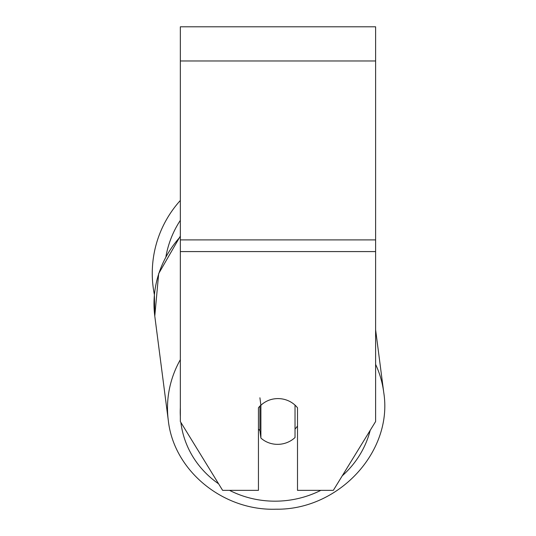 <?xml version="1.0" encoding="UTF-8"?>
<svg xmlns="http://www.w3.org/2000/svg" width="536" height="536" viewBox="0 0 536 536"><rect width="100%" height="100%" fill="white"/><g stroke="black" fill="none" stroke-linecap="round" stroke-linejoin="round"><path stroke-width="0.8" d="M295.028 405.122L295.028 437.53A24.408 22.914 -7.4 0 1 277.956 444.344A24.408 22.914 -7.4 0 1 260.885 438.046L260.885 405.283L259.913 397.779M258.446 429.081A24.408 22.914 -7.4 0 0 259.913 430.542L260.885 438.046M260.885 405.283A24.408 22.914 -7.4 0 1 269.233 400.117A24.408 22.934 0 0 1 297.5 407.775L297.5 490.346L333.332 490.346L375.609 421.537L375.609 251.585L180.337 251.585L180.337 421.537L222.614 490.346L258.446 490.346L258.446 407.775A24.408 22.934 0 0 1 260.871 405.169M297.5 425.986A24.408 22.914 -7.4 0 1 295.028 429.061M259.913 430.542L259.913 406.107M375.609 251.585L375.609 26.8L180.337 26.8L180.337 251.585M180.337 236.718A108.62 101.974 -7.4 0 0 154.783 316.093L154.388 294.7A108.62 108.62 0 0 1 180.337 200.464M180.337 359.683A108.62 101.974 172.6 0 0 168.291 420.345C173.704 470.742 223.164 511.103 276.201 509.2C338.752 510.091 393.243 451.506 383.736 392.439A108.62 101.974 172.6 0 0 375.609 364.366M320.85 490.346A96.42 90.517 -7.4 0 1 276.556 501.167A96.42 90.517 -7.4 0 1 229.529 490.346M218.601 483.814A96.42 90.517 -7.4 0 1 180.867 422.395M180.337 416.278A96.42 90.517 -7.4 0 1 180.337 407.769M370.202 430.341A96.42 90.517 -7.4 0 1 342.263 475.814M375.609 60.97L180.337 60.97M375.609 239.9L180.337 239.9M180.337 220.35A96.42 96.42 0 0 0 165.952 256.496M154.783 316.093L168.291 420.345L154.783 316.093L158.683 273.601L180.337 236.081M375.609 329.734L383.736 392.439C393.243 451.506 338.752 510.091 276.201 509.2C223.164 511.103 173.704 470.742 168.291 420.345"/></g></svg>
